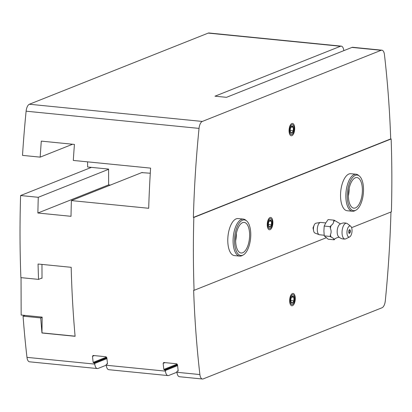 <?xml version="1.0" encoding="UTF-8"?>
<svg xmlns="http://www.w3.org/2000/svg" width="412" height="412" viewBox="0 0 412 412"><rect width="100%" height="100%" fill="white"/><g stroke="black" fill="none" stroke-linecap="round" stroke-linejoin="round"><path stroke-width="0.62" d="M106.929 358.594L94.698 363.461A557.92 248.843 95.7 0 0 94.775 364.105A7.437 3.317 95.7 0 0 97.325 368.555A7.437 3.317 95.7 0 0 98.087 368.436L106.25 365.192M177.598 365.624L165.367 370.491A557.92 248.843 95.7 0 0 165.444 371.135A7.437 3.317 95.7 0 0 167.998 375.584L108.809 369.698A7.437 3.317 -84.3 0 1 106.255 365.243A557.92 248.843 -84.3 0 1 106.183 364.605L106.569 364.182L106.183 364.605M92.916 355.541L93.266 355.489L92.484 356.334A557.92 248.843 95.7 0 0 93.158 362.39L94.698 363.461M107.424 364.12L107.511 363.817L106.569 364.182L107.511 363.817A557.92 248.843 -84.3 0 1 106.842 357.76L105.858 356.741L93.266 355.489M165.367 370.491L163.827 369.42A557.92 248.843 95.7 0 1 163.157 363.363L163.94 362.519L163.585 362.57M178.092 371.15L178.18 370.846L177.242 371.212L178.18 370.846A557.92 248.843 -84.3 0 1 177.51 364.79L176.527 363.77L163.94 362.519M177.242 371.212L176.851 371.634L177.242 371.212M167.998 375.584A7.437 3.317 95.7 0 0 168.76 375.466L176.918 372.221M390.952 212.01A557.92 248.843 -84.3 0 1 385.308 300.806A7.437 3.317 -84.3 0 1 382.032 307.759L203.209 378.896A7.437 3.317 -84.3 0 1 202.447 379.009L179.483 376.728A7.437 3.317 -84.3 0 1 176.928 372.278A557.92 248.843 -84.3 0 1 176.851 371.634M202.447 379.009A7.437 3.317 -84.3 0 1 199.892 374.56A557.92 248.843 -84.3 0 1 193.64 290.28L194.078 290.321A557.92 248.843 -84.3 0 1 193.825 217.459L391.148 138.968A557.92 248.843 -84.3 0 1 391.4 211.83L351.596 227.661M97.325 368.555L29.53 361.808A7.437 3.317 -84.3 0 1 26.976 357.358A557.92 248.843 -84.3 0 1 23.067 316.164L40.736 317.925A557.92 248.843 95.7 0 0 41.967 332.999L75.097 336.295A557.92 248.843 -84.3 0 1 71.183 267.316L38.059 264.02A557.92 248.843 95.7 0 0 38.553 279.387L20.888 277.631A557.92 248.843 -84.3 0 1 20.6 195.54L38.27 197.297A557.92 248.843 95.7 0 0 37.883 213.014L71.008 216.31A557.92 248.843 -84.3 0 1 71.394 200.593L148.691 208.281A557.92 248.843 95.7 0 1 150.596 168.122L73.3 160.433A557.92 248.843 -84.3 0 1 74.428 144.416L41.298 141.12A557.92 248.843 95.7 0 0 40.175 157.137L22.506 155.381A557.92 248.843 -84.3 0 1 26.116 111.194L199.037 128.395A557.92 248.843 -84.3 0 0 193.382 217.412L193.825 217.459M199.037 128.395A7.437 3.317 -84.3 0 1 202.313 121.442L381.131 50.305A7.437 3.317 -84.3 0 1 381.893 50.192L352.744 47.292A7.437 3.317 95.7 0 0 351.982 47.406L226.487 97.325L215.007 96.187L340.497 46.262A7.437 3.317 -84.3 0 1 341.26 46.149A7.437 3.317 -84.3 0 1 343.814 50.599A557.92 248.843 -84.3 0 1 343.819 50.655M381.893 50.192A7.437 3.317 -84.3 0 1 384.447 54.642A557.92 248.843 -84.3 0 1 390.705 138.921L391.148 138.968M20.6 195.54L91.407 167.37M23.067 316.164L24.967 315.412M26.116 111.194A7.437 3.317 -84.3 0 1 29.391 104.241L208.215 33.104A7.437 3.317 -84.3 0 1 208.977 32.991L341.26 46.149M289.054 130.712A6.201 2.766 95.7 0 0 289.971 134.801A6.201 2.766 95.7 0 0 294.626 129.868A6.201 2.766 95.7 0 0 291.037 124.11A6.201 2.766 95.7 0 0 289.054 130.712M193.382 217.412L390.705 138.921M267.244 224.736A6.201 2.766 95.7 0 0 268.161 228.825A6.201 2.766 95.7 0 0 272.811 223.891A6.201 2.766 95.7 0 0 269.221 218.128A6.201 2.766 95.7 0 0 267.244 224.736M246.618 220.894L245.67 220.111A18.597 8.297 95.7 0 0 243.374 219.091L238.074 218.566A18.597 8.297 95.7 0 0 227.779 240.433A18.597 8.297 95.7 0 0 234.392 255.579L239.696 256.104A18.597 8.297 95.7 0 0 241.597 255.816A18.597 8.297 95.7 0 0 242.148 255.558L243.229 254.977A17.881 7.977 95.7 0 0 250.573 238.497A17.881 7.977 95.7 0 0 246.618 220.894A17.881 7.977 95.7 0 0 234.763 236.344A17.881 7.977 95.7 0 0 242.699 255.224A17.881 7.977 95.7 0 0 243.229 254.977M359.372 176.042L358.43 175.26A18.597 8.297 95.7 0 0 356.133 174.24L350.833 173.71A18.597 8.297 95.7 0 0 340.533 195.582A18.597 8.297 95.7 0 0 347.151 210.723L352.451 211.253A18.597 8.297 95.7 0 0 354.356 210.959A18.597 8.297 95.7 0 0 354.902 210.707L355.983 210.125A17.881 7.977 95.7 0 0 363.332 193.645A17.881 7.977 95.7 0 0 359.372 176.042A17.881 7.977 95.7 0 0 347.522 191.487A17.881 7.977 95.7 0 0 355.458 210.372A17.881 7.977 95.7 0 0 355.983 210.125M326.206 237.765L194.078 290.321M289.646 300.729A6.201 2.766 95.7 0 0 290.563 304.823A6.201 2.766 95.7 0 0 295.219 299.885A6.201 2.766 95.7 0 0 291.629 294.127A6.201 2.766 95.7 0 0 289.646 300.729M108.588 169.322L38.27 197.297M110.462 185.05L108.639 184.87L37.883 213.014M142.202 172.422L71.394 200.593M72.605 144.236L40.175 157.137M42.009 278.018L38.553 279.387M21.038 277.647L21.167 315.031L42.148 317.122L41.967 332.999M42.148 317.364L40.736 317.925M150.277 173.225L141.713 172.618M108.639 184.87L108.588 169.08L87.607 166.994L87.586 161.854M42.199 332.906L75.087 336.177M41.962 264.406L42.009 278.26L41.519 278.208M291.063 301.924L292.479 303.114L293.885 300.801L293.869 297.294A3.579 1.597 95.7 0 0 292.453 296.104A3.579 1.597 95.7 0 0 291.274 297.675A3.579 1.597 95.7 0 0 291.052 298.417A3.579 1.597 95.7 0 0 290.918 301.27A3.579 1.597 95.7 0 0 291.063 301.924A3.579 1.597 95.7 0 0 292.479 303.114A3.579 1.597 95.7 0 0 293.885 300.801A3.579 1.597 95.7 0 0 293.869 297.294L292.453 296.104L291.222 297.845M294.734 298.71A4.985 2.225 95.7 0 0 294.626 297.294A4.985 2.225 95.7 0 0 291.418 295.677A4.985 2.225 95.7 0 0 290.666 303.258A4.985 2.225 95.7 0 0 294.127 302.305A4.985 2.225 95.7 0 0 294.734 298.71M291.634 297.073L293.869 297.294M290.846 300.497L293.885 300.801M290.47 131.907L291.887 133.097L293.287 130.784L293.277 127.277A3.579 1.597 95.7 0 0 291.861 126.087A3.579 1.597 95.7 0 0 290.681 127.658A3.579 1.597 95.7 0 0 290.46 128.4A3.579 1.597 95.7 0 0 290.326 131.253A3.579 1.597 95.7 0 0 290.47 131.907A3.579 1.597 95.7 0 0 291.887 133.097A3.579 1.597 95.7 0 0 293.287 130.784A3.579 1.597 95.7 0 0 293.277 127.277L291.861 126.087L290.63 127.828M294.142 128.688A4.985 2.225 95.7 0 0 294.034 127.277A4.985 2.225 95.7 0 0 290.826 125.66A4.985 2.225 95.7 0 0 290.074 133.241A4.985 2.225 95.7 0 0 293.535 132.288A4.985 2.225 95.7 0 0 294.142 128.688M291.042 127.056L293.277 127.277M290.254 130.48L293.287 130.784M268.66 225.93L270.076 227.12L271.477 224.808L271.467 221.301A3.579 1.597 95.7 0 0 270.051 220.111A3.579 1.597 95.7 0 0 268.871 221.682A3.579 1.597 95.7 0 0 268.645 222.423A3.579 1.597 95.7 0 0 268.511 225.276A3.579 1.597 95.7 0 0 268.66 225.93A3.579 1.597 95.7 0 0 270.076 227.12A3.579 1.597 95.7 0 0 271.477 224.808A3.579 1.597 95.7 0 0 271.467 221.301L270.051 220.111L268.82 221.852M272.327 222.712A4.985 2.225 95.7 0 0 272.219 221.301A4.985 2.225 95.7 0 0 269.015 219.684A4.985 2.225 95.7 0 0 268.258 227.264A4.985 2.225 95.7 0 0 271.719 226.306A4.985 2.225 95.7 0 0 272.327 222.712M269.227 221.079L271.467 221.301M268.439 224.504L271.477 224.808M325.851 222.789L328.132 219.581L334.122 220.173L333.581 221.393C333.73 222.84 332.906 224.2 331.104 225.472L330.192 226.652L324.208 226.059L325.851 222.789M330.192 226.652L330.383 228.49C331.361 230.648 331.366 232.703 330.403 234.67L330.223 236.467L331.145 237.106C332.942 237.899 333.772 238.6 333.643 239.207L334.189 239.805L328.204 239.212L324.239 235.875L323.904 230.931L324.208 226.059M324.162 235.226L319.506 234.763A6.201 2.766 -84.3 0 1 319.171 234.685A6.201 2.766 -84.3 0 1 317.369 228.32A6.201 2.766 -84.3 0 1 320.392 222.439A6.201 2.766 -84.3 0 1 320.732 222.428L325.763 222.928M319.171 234.685L314.943 233.048A4.985 2.225 -84.3 0 1 313.491 227.934A4.985 2.225 -84.3 0 1 315.922 223.206L320.392 222.439M340.472 223.917L334.122 220.173M334.189 239.805L335.105 238.625M330.223 236.467L324.239 235.875M349.417 229.726A1.859 0.829 -84.3 0 1 349.845 231.132A1.859 0.829 -84.3 0 1 349.067 233.259M350.339 231.178A1.859 0.829 -84.3 0 1 349.309 233.367A1.859 0.829 -84.3 0 1 348.665 231.436A1.859 0.829 -84.3 0 1 349.675 229.664A1.859 0.829 -84.3 0 1 350.339 231.178M352.028 230.509A5.577 2.487 -84.3 0 1 349.628 236.931A5.577 2.487 -84.3 0 1 347.017 231.271A5.577 2.487 -84.3 0 1 350.689 226.234A5.577 2.487 -84.3 0 1 352.028 230.509M349.628 236.931L345.828 238.816A7.921 3.533 -84.3 0 1 345.184 239.012A7.921 3.533 -84.3 0 1 342.12 230.782A7.921 3.533 -84.3 0 1 346.744 223.319A7.921 3.533 -84.3 0 1 347.342 223.639L350.689 226.234M345.184 239.012A8.06 8.06 0 0 1 338.515 236.601A6.571 2.93 -84.3 0 1 337.243 230.298A6.571 2.93 -84.3 0 1 339.735 224.37A8.06 8.06 0 0 1 346.744 223.319M339.153 237.188L337.088 237.678L334.935 238.749A9.234 4.12 -84.3 0 1 333.643 239.207M331.145 237.106A9.234 4.12 -84.3 0 1 330.403 234.67M330.383 228.49A9.234 4.12 -84.3 0 1 331.104 225.472M333.581 221.393A9.234 4.12 -84.3 0 1 335.044 220.811M235.649 240.711A15.373 6.855 95.7 0 0 236.38 233.388M242.694 252.767A15.373 6.855 95.7 0 0 249.59 236.653A15.373 6.855 95.7 0 0 244.162 222.408A15.373 6.855 95.7 0 0 235.819 237.029A15.373 6.855 95.7 0 0 241.118 253.004A15.373 6.855 95.7 0 0 242.694 252.767M243.374 219.091A18.597 8.297 95.7 0 0 233.28 236.776A18.597 8.297 95.7 0 0 239.696 256.104M348.408 195.855A15.373 6.855 95.7 0 0 349.134 188.536M355.448 207.916A15.373 6.855 95.7 0 0 362.349 191.796A15.373 6.855 95.7 0 0 356.916 177.557A15.373 6.855 95.7 0 0 348.573 192.177A15.373 6.855 95.7 0 0 353.872 208.153A15.373 6.855 95.7 0 0 355.448 207.916M356.133 174.24A18.597 8.297 95.7 0 0 346.039 191.925A18.597 8.297 95.7 0 0 352.451 211.253M106.502 357.08L93.158 362.39M94.343 355.592L92.484 356.334M106.821 357.657L93.653 362.9M106.857 357.92L94.204 362.951M177.526 364.95L164.872 369.981M177.17 364.11L163.827 369.42M177.495 364.687L164.321 369.93M165.011 362.622L163.157 363.363M176.928 372.278L199.892 374.56M26.976 357.358L94.775 364.105M106.255 365.243L165.444 371.135M351.982 47.406L381.131 50.305M208.215 33.104L340.497 46.262M29.391 104.241L202.313 121.442M313.491 230.045A3.1 1.38 -84.3 0 1 313.903 225.864M107.506 363.765L106.394 364.208M178.175 370.795L177.062 371.238M294.626 297.294L294.529 296.666M294.127 302.305L293.905 302.897M294.034 127.277L293.931 126.649M293.535 132.288L293.313 132.88M272.219 221.301L272.121 220.672M271.719 226.306L271.503 226.904M313.584 230.689L312.991 227.872L314.124 225.256"/></g></svg>
